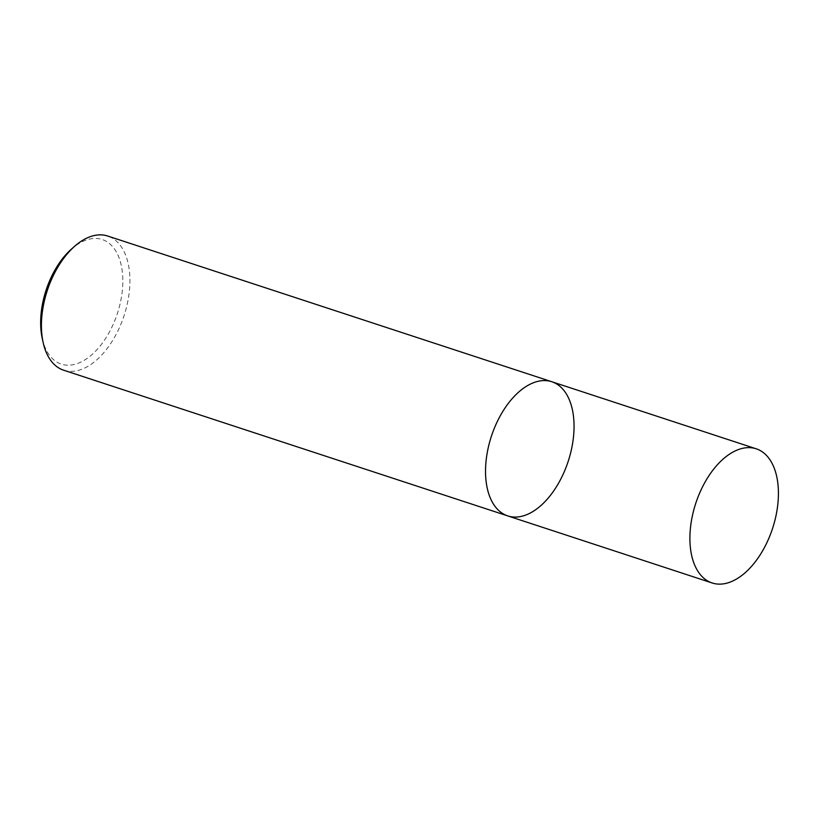 <?xml version="1.0" encoding="UTF-8"?>
<svg xmlns="http://www.w3.org/2000/svg" width="819" height="819" viewBox="0 0 819 819"><rect width="100%" height="100%" fill="white"/><g stroke="black" fill="none" stroke-linecap="round" stroke-linejoin="round"><path stroke-width="0.61" stroke-dasharray="4.09 3.07" d="M63.657 370.208A70.608 40.397 108.2 0 0 124.048 315.714A70.608 40.397 108.2 0 0 107.678 236.026M42.23 338.308A65.561 37.51 108.2 0 0 55.917 361.496A65.561 37.51 108.2 0 0 121.888 294.175A65.561 37.51 108.2 0 0 71.519 249.037M507.78 515.919A70.608 40.397 108.2 0 0 568.171 461.425A70.608 40.397 108.2 0 0 551.801 381.736"/><path stroke-width="1.23" d="M74.662 246.263A70.608 40.397 108.2 0 0 43.12 342.403L42.23 338.308A65.561 37.51 108.2 0 1 71.519 249.037L74.662 246.263A70.608 40.397 108.2 0 1 107.678 236.026L551.801 381.736A70.608 40.397 108.2 0 0 493.273 430.948A70.608 40.397 108.2 0 0 501.986 513.083A70.608 40.397 108.2 0 0 507.78 515.919A70.608 40.397 108.2 0 0 568.171 461.425A70.608 40.397 108.2 0 0 551.801 381.736A70.608 40.397 108.2 0 0 493.273 430.948A70.608 40.397 108.2 0 0 501.986 513.083A70.608 40.397 108.2 0 0 507.78 515.919L712.151 582.974A70.608 40.397 108.2 0 0 772.552 528.47A70.608 40.397 108.2 0 0 756.172 448.792A70.608 40.397 108.2 0 0 697.645 498.003A70.608 40.397 108.2 0 0 706.357 580.139A70.608 40.397 108.2 0 0 712.151 582.974M43.12 342.403A70.608 40.397 108.2 0 0 57.862 367.373A70.608 40.397 108.2 0 0 63.657 370.208L507.78 515.919M551.801 381.736L756.172 448.792"/></g></svg>
